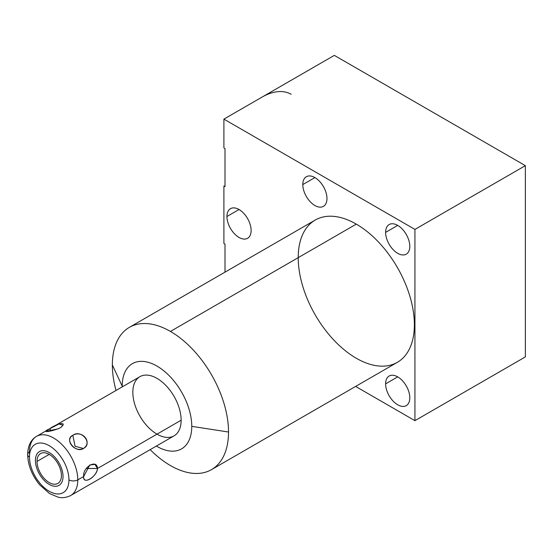<?xml version="1.0" encoding="UTF-8"?>
<svg xmlns="http://www.w3.org/2000/svg" width="553" height="553" viewBox="0 0 553 553"><rect width="100%" height="100%" fill="white"/><g stroke="black" fill="none" stroke-linecap="round" stroke-linejoin="round"><path stroke-width="0.83" d="M156.368 446.057A49.189 28.397 -120 0 0 191.767 426.342A49.189 28.397 60 0 1 156.368 446.057A49.189 28.397 -120 0 0 191.767 426.342A49.189 28.397 -120 0 0 156.99 366.093A49.189 28.397 -120 0 0 122.206 386.174L112.356 364.959A82.141 47.427 -120 0 0 116.012 390.473A82.141 47.427 60 0 1 112.356 364.959L122.206 386.174A49.189 28.397 -120 0 0 122.213 386.893A49.189 28.397 60 0 1 156.679 365.92A49.189 28.397 60 0 1 191.767 426.342A49.189 28.397 -120 0 0 156.99 366.093A49.189 28.397 -120 0 0 122.206 386.174A49.189 28.397 -120 0 0 122.213 386.893M132.831 392.312A34.162 19.721 60 0 1 156.99 378.37A34.162 19.721 60 0 1 181.142 420.204A34.162 19.721 60 0 1 156.99 434.146M191.767 426.342L228.52 432.024A82.141 47.427 60 0 1 170.442 465.557A82.141 47.427 60 0 1 150.167 449.637A82.141 47.427 -120 0 0 170.442 465.557A82.141 47.427 -120 0 0 211.509 469.628A82.141 47.427 -120 0 0 228.52 432.024L191.767 426.342L228.52 432.024A82.141 47.427 -120 0 0 170.442 331.427A82.141 47.427 60 0 1 228.52 432.024A82.141 47.427 -120 0 0 170.442 331.427A82.141 47.427 -120 0 0 129.367 327.355A82.141 47.427 -120 0 0 112.356 364.959A82.141 47.427 60 0 1 170.442 331.427L356.298 224.124A82.141 47.427 60 0 1 409.96 296.505A82.141 47.427 60 0 1 397.365 362.326L211.509 469.628M129.367 327.355L315.224 220.053A82.141 47.427 60 0 1 356.298 224.124A82.141 47.427 60 0 1 414.377 324.722A82.141 47.427 60 0 1 356.298 358.254M223.903 119.123L261.887 97.197L223.903 119.123L223.903 147.9L225.009 148.536L223.903 147.9L223.903 119.123L414.93 229.412L525.35 165.658L414.93 229.412L414.93 420.667L525.35 356.913L525.35 165.658L334.323 55.376L223.903 119.123L414.93 229.412L414.93 420.667L525.35 356.913L414.93 420.667L355.62 386.423L414.93 420.667L414.93 229.412L223.903 119.123L223.903 147.9L225.009 148.536L225.009 186.61L223.903 185.974L223.903 243.527L225.009 244.163L225.009 272.138L225.009 244.163L223.903 243.527L225.009 244.163L225.009 272.138M385.614 232.378A17.102 9.871 60 0 1 397.704 225.396A17.102 9.871 60 0 1 409.794 246.341A17.102 9.871 60 0 1 397.704 253.322A17.102 9.871 60 0 1 385.614 232.378L397.704 225.396L385.614 232.378A17.102 9.871 -120 0 0 393.079 249.583A17.102 9.871 -120 0 0 406.255 254.166A17.102 9.871 -120 0 0 409.794 246.341A17.102 9.871 -120 0 0 402.328 229.129A17.102 9.871 -120 0 0 389.153 224.546A17.102 9.871 -120 0 0 385.614 232.378A17.102 9.871 60 0 1 403.752 230.76A17.102 9.871 60 0 1 403.752 254.94A17.102 9.871 60 0 1 385.614 232.378L397.704 225.396M385.614 383.851A17.102 9.871 60 0 1 397.704 376.87A17.102 9.871 60 0 1 409.794 397.814A17.102 9.871 60 0 1 397.704 404.796A17.102 9.871 60 0 1 385.614 383.851L397.704 376.87L385.614 383.851A17.102 9.871 -120 0 0 393.079 401.056A17.102 9.871 -120 0 0 406.255 405.639A17.102 9.871 -120 0 0 409.794 397.814A17.102 9.871 -120 0 0 402.328 380.602A17.102 9.871 -120 0 0 389.153 376.026A17.102 9.871 -120 0 0 385.614 383.851A17.102 9.871 60 0 1 403.752 382.234A17.102 9.871 60 0 1 403.752 406.414A17.102 9.871 60 0 1 385.614 383.851L397.704 376.87M302.795 184.564A17.102 9.871 60 0 1 314.892 177.582A17.102 9.871 60 0 1 326.982 198.527A17.102 9.871 60 0 1 314.892 205.509A17.102 9.871 60 0 1 302.795 184.564L314.892 177.582L302.795 184.564A17.102 9.871 -120 0 0 310.261 201.769A17.102 9.871 -120 0 0 323.436 206.352A17.102 9.871 -120 0 0 326.982 198.527A17.102 9.871 -120 0 0 319.516 181.315A17.102 9.871 -120 0 0 306.341 176.739A17.102 9.871 -120 0 0 302.795 184.564A17.102 9.871 60 0 1 320.934 182.946A17.102 9.871 60 0 1 320.934 207.126A17.102 9.871 60 0 1 302.795 184.564L314.892 177.582M226.937 216.506A17.102 9.871 60 0 1 239.027 209.525A17.102 9.871 60 0 1 251.124 230.463A17.102 9.871 60 0 1 239.027 237.444A17.102 9.871 60 0 1 226.937 216.506L239.027 209.525L226.937 216.506A17.102 9.871 -120 0 0 234.403 233.712A17.102 9.871 -120 0 0 247.578 238.295A17.102 9.871 -120 0 0 251.124 230.463A17.102 9.871 -120 0 0 243.659 213.258A17.102 9.871 -120 0 0 230.483 208.675A17.102 9.871 -120 0 0 226.937 216.506A17.102 9.871 60 0 1 245.076 214.882A17.102 9.871 60 0 1 245.076 239.069A17.102 9.871 60 0 1 226.937 216.506L239.027 209.525M298.212 257.657A82.141 47.427 60 0 1 356.298 224.124A82.141 47.427 -120 0 0 305.996 295.682A82.141 47.427 -120 0 0 406.593 353.761A82.141 47.427 -120 0 0 356.298 224.124M414.93 229.412L525.35 165.658L525.35 356.913L525.35 165.658L334.323 55.376L261.887 97.197A58.563 33.809 -60 0 1 291.168 94.293M223.903 243.527L223.903 185.974L225.009 186.61L225.009 148.536L225.009 186.61L223.903 185.974L223.903 243.527M68.952 479.873A27.913 16.113 60 0 1 39.346 482.52A27.913 16.113 60 0 1 39.346 443.043A27.913 16.113 60 0 1 68.952 479.873A27.913 16.113 -120 0 0 49.217 445.69A27.913 16.113 -120 0 0 29.482 457.082A27.913 16.113 -120 0 0 49.217 491.271A27.913 16.113 -120 0 0 68.952 479.873A6.249 3.608 0 0 0 77.786 479.873L83.697 476.465C82.39 467.147 97.134 458.637 97.501 468.495C97.134 458.637 82.39 467.147 83.697 476.465L77.786 479.873A34.162 19.721 -120 0 0 62.876 445.497A34.162 19.721 -120 0 0 36.553 436.345A34.162 19.721 -120 0 0 29.482 451.981A6.249 3.608 0 0 0 27.65 454.531A6.249 3.608 0 0 0 29.482 457.082A27.913 16.113 -120 0 0 49.217 491.271A27.913 16.113 -120 0 0 68.952 479.873A6.249 3.608 0 0 0 77.786 479.873L83.697 476.465C82.874 485.175 96.575 477.267 97.501 468.495L94.909 464.375L89.807 464.962L83.697 476.465C82.362 485.34 97.107 476.838 97.501 468.495L86.24 468.495L97.501 468.495L181.142 420.204A34.162 19.721 60 0 1 174.071 435.84L70.715 495.509A34.162 19.721 -120 0 0 77.786 479.873A34.162 19.721 60 0 1 70.715 495.509C63.885 498.889 58.95 497.341 57.975 497.133L49.48 493.511L39.698 484.85C31.998 475.421 27.989 465.315 27.65 454.531C27.878 445.766 30.844 439.704 36.553 436.345A34.162 19.721 60 0 1 62.876 445.497A34.162 19.721 60 0 1 77.786 479.873A6.249 3.608 180 0 1 68.952 479.873A27.913 16.113 -120 0 0 49.217 445.69A27.913 16.113 -120 0 0 29.482 457.082A6.249 3.608 180 0 1 27.65 454.531M36.553 436.345L139.909 376.676A34.162 19.721 60 0 1 166.232 385.828A34.162 19.721 60 0 1 181.142 420.204A34.162 19.721 -120 0 0 144.914 375.128A34.162 19.721 -120 0 0 144.914 423.439A34.162 19.721 -120 0 0 181.142 420.204M83.42 448.497C92.807 442.504 82.438 429.605 72.83 435.322C64.328 440.064 74.696 452.962 83.42 448.497C93.263 443.679 81.339 428.845 72.83 435.322L75.07 446.257L83.42 448.497L75.07 446.257L72.83 435.322C63.823 438.951 75.754 453.792 83.42 448.497C92.807 442.504 82.438 429.605 72.83 435.322C64.328 440.064 74.696 452.962 83.42 448.497L75.07 446.257L72.83 435.322M61.093 427.275L63.014 425.216L58.957 423.985L49.466 428.893L51.595 430.78L49.466 428.893C40.079 432.971 50.447 432.045 60.056 427.946C68.558 421.586 58.189 422.52 49.466 428.893L45.913 431.381L58.259 428.838M61.418 475.525A17.254 9.961 60 0 1 49.217 482.569A17.254 9.961 60 0 1 37.016 461.437A17.254 9.961 60 0 1 49.217 454.386A17.254 9.961 60 0 1 61.418 475.525A17.254 9.961 -120 0 0 53.89 458.161A17.254 9.961 -120 0 0 40.59 453.536A17.254 9.961 -120 0 0 37.016 461.437A17.254 9.961 -120 0 0 44.551 478.801A17.254 9.961 -120 0 0 57.844 483.419A17.254 9.961 -120 0 0 61.418 475.525M49.217 454.386L37.016 461.437A17.254 9.961 -120 0 0 55.321 484.2A17.254 9.961 -120 0 0 55.321 459.799A17.254 9.961 -120 0 0 37.016 461.437M35.413 460.511A19.521 11.267 -120 0 0 43.936 480.156A19.521 11.267 -120 0 0 58.977 485.382A19.521 11.267 -120 0 0 63.021 476.444A19.521 11.267 -120 0 0 54.498 456.806A19.521 11.267 -120 0 0 39.457 451.573A19.521 11.267 -120 0 0 35.413 460.511A19.521 11.267 -120 0 0 56.116 486.267A19.521 11.267 -120 0 0 56.116 458.658A19.521 11.267 -120 0 0 35.413 460.511M170.442 331.427A82.141 47.427 -120 0 0 112.356 364.959L122.206 386.174M525.35 165.658L334.323 55.376L261.887 97.197M414.93 420.667L355.62 386.423M60.056 427.946C50.447 432.045 40.079 432.971 49.466 428.893C58.189 422.52 68.558 421.586 60.056 427.946M51.595 430.78L49.466 428.893M86.24 468.495L97.501 468.495C97.107 476.838 82.362 485.34 83.697 476.465M77.786 479.873A34.162 19.721 -120 0 0 52.473 437.402A34.162 19.721 -120 0 0 29.592 454.725M150.167 449.637A82.141 47.427 -120 0 0 170.442 465.557A82.141 47.427 -120 0 0 228.52 432.024M112.356 364.959A82.141 47.427 -120 0 0 116.012 390.473M29.482 457.082A6.249 3.608 180 0 1 29.482 451.981"/></g></svg>

